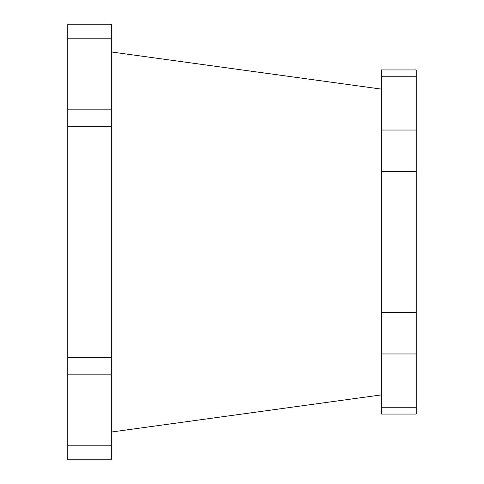 <?xml version="1.0" encoding="UTF-8"?>
<svg xmlns="http://www.w3.org/2000/svg" width="484" height="484" viewBox="0 0 484 484"><rect width="100%" height="100%" fill="white"/><g stroke="black" fill="none" stroke-linecap="round" stroke-linejoin="round"><path stroke-width="0.73" d="M416.24 171.548L381.392 171.548L381.392 130.039L416.24 130.039L416.24 414.062L381.392 414.062L381.392 407.752L416.24 407.752M416.24 353.961L381.392 353.961L381.392 312.452L416.24 312.452M381.392 353.961L381.392 407.752M381.392 76.248L416.24 76.248L416.24 69.938L381.392 69.938L381.392 130.039M416.24 76.248L416.24 130.039M381.392 171.548L381.392 312.452M381.392 394.896L111.32 432.031M381.392 89.104L111.32 51.97M111.32 109.154L111.32 24.2L67.76 24.2L67.76 109.154L111.32 109.154L111.32 459.8L67.76 459.8L67.76 357.525L111.32 357.525M111.32 126.475L67.76 126.475L67.76 357.525M67.76 126.475L67.76 109.154M111.32 374.846L67.76 374.846M111.32 38.78L67.76 38.78M111.32 445.219L67.76 445.219"/></g></svg>
